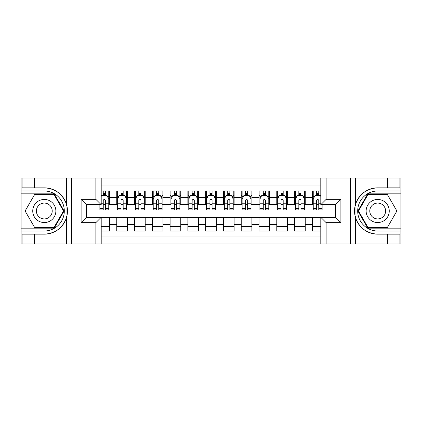 <?xml version="1.0" encoding="UTF-8"?>
<svg xmlns="http://www.w3.org/2000/svg" width="422" height="422" viewBox="0 0 422 422"><rect width="100%" height="100%" fill="white"/><g stroke="black" fill="none" stroke-linecap="round" stroke-linejoin="round"><path stroke-width="0.63" d="M101.201 243.895L320.799 243.895L320.799 217.314L335.553 217.314L335.553 204.686L320.799 204.686L320.799 178.105L101.201 178.105L101.201 204.686L86.447 204.686L86.447 217.314L101.201 217.314L101.201 243.895L34.525 243.895L34.525 234.157L44.305 234.157A23.157 23.157 0 0 0 66.418 217.879C67.773 213.3 67.773 208.711 66.418 204.121A23.157 23.157 0 0 0 44.305 187.843L34.525 187.843L34.525 178.105L21.1 178.105L21.1 228.16L54.211 228.16L64.118 211L54.211 193.84L21.1 193.84M320.799 190.997L312.349 190.997L312.349 197.485L305.238 197.485L305.238 204.601L312.349 204.601L312.349 197.485M305.238 197.485L305.238 190.997L294.572 190.997L294.572 197.485L287.456 197.485L287.456 204.601L294.572 204.601L294.572 197.485M287.456 197.485L287.456 190.997L276.79 190.997L276.79 197.485L269.679 197.485L269.679 204.601L276.79 204.601L276.79 197.485M269.679 197.485L269.679 190.997L259.008 190.997L259.008 197.485L251.897 197.485L251.897 204.601L259.008 204.601L259.008 197.485M251.897 197.485L251.897 190.997L241.226 190.997L241.226 197.485L234.115 197.485L234.115 204.601L241.226 204.601L241.226 197.485M234.115 197.485L234.115 190.997L223.449 190.997L223.449 197.485L216.333 197.485L216.333 204.601L223.449 204.601L223.449 197.485M216.333 197.485L216.333 190.997L205.667 190.997L205.667 197.485L198.551 197.485L198.551 204.601L205.667 204.601L205.667 197.485M198.551 197.485L198.551 190.997L187.885 190.997L187.885 197.485L180.774 197.485L180.774 204.601L187.885 204.601L187.885 197.485M180.774 197.485L180.774 190.997L170.103 190.997L170.103 197.485L162.992 197.485L162.992 204.601L170.103 204.601L170.103 197.485M162.992 197.485L162.992 190.997L152.321 190.997L152.321 197.485L145.21 197.485L145.21 204.601L152.321 204.601L152.321 197.485M145.21 197.485L145.21 190.997L134.544 190.997L134.544 197.485L127.428 197.485L127.428 204.601L134.544 204.601L134.544 197.485M127.428 197.485L127.428 190.997L116.762 190.997L116.762 204.601L109.651 204.601L109.651 190.997L101.201 190.997M101.201 231.003L109.651 231.003L109.651 217.399L116.762 217.399L116.762 231.003L127.428 231.003L127.428 217.399L134.544 217.399L134.544 224.515L127.428 224.515M134.544 224.515L134.544 231.003L145.21 231.003L145.21 217.399L152.321 217.399L152.321 224.515L145.21 224.515M152.321 224.515L152.321 231.003L162.992 231.003L162.992 217.399L170.103 217.399L170.103 224.515L162.992 224.515M170.103 224.515L170.103 231.003L180.774 231.003L180.774 217.399L187.885 217.399L187.885 224.515L180.774 224.515M187.885 224.515L187.885 231.003L198.551 231.003L198.551 217.399L205.667 217.399L205.667 224.515L198.551 224.515M205.667 224.515L205.667 231.003L216.333 231.003L216.333 217.399L223.449 217.399L223.449 224.515L216.333 224.515M223.449 224.515L223.449 231.003L234.115 231.003L234.115 217.399L241.226 217.399L241.226 224.515L234.115 224.515M241.226 224.515L241.226 231.003L251.897 231.003L251.897 217.399L259.008 217.399L259.008 224.515L251.897 224.515M259.008 224.515L259.008 231.003L269.679 231.003L269.679 217.399L276.79 217.399L276.79 224.515L269.679 224.515M276.79 224.515L276.79 231.003L287.456 231.003L287.456 217.399L294.572 217.399L294.572 224.515L287.456 224.515M294.572 224.515L294.572 231.003L305.238 231.003L305.238 217.399L312.349 217.399L312.349 224.515L305.238 224.515M320.799 185.042L101.201 185.042M101.201 236.958L320.799 236.958M312.349 224.515L312.349 231.003L320.799 231.003M86.531 204.686L86.531 217.314M335.469 217.314L335.469 204.686M103.248 195.444L105.384 195.444M108.76 195.444L109.651 195.444M103.248 204.422L105.384 204.422M108.76 204.422L109.651 204.422M101.201 217.578L109.651 217.578M101.201 226.556L109.651 226.556M116.762 204.422L117.648 204.422M121.03 204.422L123.161 204.422M126.542 204.422L127.428 204.422M116.762 195.444L117.648 195.444M121.03 195.444L123.161 195.444M126.542 195.444L127.428 195.444M116.762 217.578L127.428 217.578M116.762 226.556L127.428 226.556M134.544 217.578L145.21 217.578M134.544 226.556L145.21 226.556M134.544 195.444L135.43 195.444M138.812 195.444L140.943 195.444M144.324 195.444L145.21 195.444M134.544 204.422L135.43 204.422M138.812 204.422L140.943 204.422M144.324 204.422L145.21 204.422M152.321 217.578L162.992 217.578M152.321 226.556L162.992 226.556M152.321 195.444L153.212 195.444M156.588 195.444L158.725 195.444M162.101 195.444L162.992 195.444M152.321 204.422L153.212 204.422M156.588 204.422L158.725 204.422M162.101 204.422L162.992 204.422M170.103 217.578L180.774 217.578M170.103 226.556L180.774 226.556M170.103 195.444L170.994 195.444M174.37 195.444L176.507 195.444M179.883 195.444L180.774 195.444M170.103 204.422L170.994 204.422M174.37 204.422L176.507 204.422M179.883 204.422L180.774 204.422M187.885 217.578L198.551 217.578M187.885 226.556L198.551 226.556M187.885 195.444L188.776 195.444M192.152 195.444L194.284 195.444M197.665 195.444L198.551 195.444M187.885 204.422L188.776 204.422M192.152 204.422L194.284 204.422M197.665 204.422L198.551 204.422M205.667 217.578L216.333 217.578M205.667 226.556L216.333 226.556M205.667 195.444L206.553 195.444M209.934 195.444L212.066 195.444M215.447 195.444L216.333 195.444M205.667 204.422L206.553 204.422M209.934 204.422L212.066 204.422M215.447 204.422L216.333 204.422M223.449 217.578L234.115 217.578M223.449 226.556L234.115 226.556M223.449 195.444L224.335 195.444M227.716 195.444L229.848 195.444M233.224 195.444L234.115 195.444M223.449 204.422L224.335 204.422M227.716 204.422L229.848 204.422M233.224 204.422L234.115 204.422M241.226 217.578L251.897 217.578M241.226 226.556L251.897 226.556M241.226 195.444L242.117 195.444M245.493 195.444L247.63 195.444M251.006 195.444L251.897 195.444M241.226 204.422L242.117 204.422M245.493 204.422L247.63 204.422M251.006 204.422L251.897 204.422M259.008 217.578L269.679 217.578M259.008 226.556L269.679 226.556M259.008 195.444L259.899 195.444M263.275 195.444L265.412 195.444M268.788 195.444L269.679 195.444M259.008 204.422L259.899 204.422M263.275 204.422L265.412 204.422M268.788 204.422L269.679 204.422M276.79 217.578L287.456 217.578M276.79 226.556L287.456 226.556M276.79 195.444L277.676 195.444M281.057 195.444L283.188 195.444M286.57 195.444L287.456 195.444M276.79 204.422L277.676 204.422M281.057 204.422L283.188 204.422M286.57 204.422L287.456 204.422M294.572 217.578L305.238 217.578M294.572 226.556L305.238 226.556M294.572 195.444L295.458 195.444M298.839 195.444L300.97 195.444M304.352 195.444L305.238 195.444M294.572 204.422L295.458 204.422M298.839 204.422L300.97 204.422M304.352 204.422L305.238 204.422M312.349 217.578L320.799 217.578M312.349 226.556L320.799 226.556M312.349 195.444L313.24 195.444M316.616 195.444L318.752 195.444M312.349 204.422L313.24 204.422M316.616 204.422L318.752 204.422M105.384 193.308L103.248 193.308M99.872 208.484L99.872 209.934L103.248 209.934L103.248 208.484L99.872 208.484L99.872 204.686M107.473 196.51L108.76 196.51L108.76 209.934L105.384 209.934L105.384 200.418C104.672 199.052 103.96 199.052 103.248 200.418L103.248 208.484M108.76 196.51L108.76 190.997M108.76 199.089L106.982 195.528L101.649 195.528L101.201 196.42M103.248 195.528L103.248 190.997M105.384 190.997L105.384 195.528M50.081 200.993A11.558 11.558 0 0 0 34.293 205.219A11.558 11.558 0 0 0 38.523 221.007A11.558 11.558 0 0 0 54.311 216.781A11.558 11.558 0 0 0 50.081 200.993M48.261 204.148A7.912 7.912 0 0 0 37.453 207.044A7.912 7.912 0 0 0 40.348 217.852A7.912 7.912 0 0 0 51.157 214.956A7.912 7.912 0 0 0 48.261 204.148M53.905 227.627L34.704 227.627L25.109 211L34.704 194.373L53.905 194.373L63.5 211L53.905 227.627M383.477 200.993A11.558 11.558 0 0 0 367.689 205.219A11.558 11.558 0 0 0 371.919 221.007A11.558 11.558 0 0 0 387.707 216.781A11.558 11.558 0 0 0 383.477 200.993M381.652 204.148A7.912 7.912 0 0 0 370.843 207.044A7.912 7.912 0 0 0 373.739 217.852A7.912 7.912 0 0 0 384.547 214.956A7.912 7.912 0 0 0 381.652 204.148M387.296 227.627L368.095 227.627L358.5 211L368.095 194.373L387.296 194.373L396.891 211L387.296 227.627M66.043 216.338L66.84 216.338A23.157 23.157 0 0 0 66.84 205.672L66.043 205.672L66.043 216.475L66.808 216.475M34.525 178.105L66.418 178.105L66.418 204.121C62.556 193.925 55.187 188.497 44.305 187.843M44.305 234.157C55.187 233.503 62.556 228.075 66.418 217.879L66.418 243.895M95.868 243.895L95.868 222.647L81.108 222.647L81.108 199.353L95.868 199.353L95.868 178.105L71.598 178.105L71.598 243.895M34.525 243.895L21.1 243.895L21.1 228.16M21.1 231.003L44.305 231.003A20.003 20.003 0 0 0 64.308 211A20.003 20.003 0 0 0 44.305 190.997L21.1 190.997M66.418 178.105L71.598 178.105M95.868 178.105L101.201 178.105M34.525 234.157L22.076 234.157L22.076 243.895M34.525 187.843L22.076 187.843L22.076 178.105M95.868 222.647L101.201 217.314M81.108 222.647L86.447 217.314M81.108 199.353L86.447 204.686M95.868 199.353L101.201 204.686M66.043 205.672L66.808 205.535M67.378 212.989L67.451 210.182M67.219 207.656L67.098 206.901M355.957 205.662L355.16 205.662A23.157 23.157 0 0 0 355.16 216.328L355.957 216.328L355.957 205.525L355.192 205.525A23.157 23.157 0 0 1 377.695 187.843C366.813 188.497 359.444 193.925 355.582 204.121C354.227 208.7 354.227 213.289 355.582 217.879C359.444 228.075 366.813 233.503 377.695 234.157L387.475 234.157L387.475 243.895L400.9 243.895L400.9 193.84L367.789 193.84L357.882 211L367.789 228.16L400.9 228.16M355.957 216.328L355.192 216.465A23.157 23.157 0 0 0 377.695 234.157M320.799 178.105L387.475 178.105L387.475 187.843L377.695 187.843M326.132 178.105L326.132 199.353L340.892 199.353L340.892 222.647L326.132 222.647L326.132 243.895L350.402 243.895L350.402 178.105M355.582 217.879L355.582 243.895L387.475 243.895M387.475 178.105L400.9 178.105L400.9 193.84M400.9 190.997L377.695 190.997A20.003 20.003 0 0 0 357.692 211A20.003 20.003 0 0 0 377.695 231.003L400.9 231.003M355.582 243.895L350.402 243.895M326.132 243.895L320.799 243.895M387.475 187.843L399.924 187.843L399.924 178.105M387.475 234.157L399.924 234.157L399.924 243.895M326.132 199.353L320.799 204.686M340.892 199.353L335.553 204.686M340.892 222.647L335.553 217.314M326.132 222.647L320.799 217.314M354.622 209.011L354.549 211.818M354.781 214.344L354.902 215.099M123.161 193.308L121.03 193.308M126.542 208.484L123.161 208.484L123.161 209.934L126.542 209.934L126.542 199.089L124.764 195.528L119.426 195.528L117.648 199.089L117.648 209.934L121.03 209.934L121.03 208.484L117.648 208.484M117.648 199.089L117.648 190.997M126.542 199.089L126.542 190.997M121.03 195.528L121.03 190.997M123.161 190.997L123.161 195.528M123.161 208.484L123.161 200.418C122.454 199.052 121.742 199.052 121.03 200.418L121.03 208.484M140.943 193.308L138.812 193.308M144.324 208.484L140.943 208.484L140.943 209.934L144.324 209.934L144.324 199.089L142.541 195.528L137.208 195.528L135.43 199.089L135.43 209.934L138.812 209.934L138.812 208.484L135.43 208.484M135.43 199.089L135.43 190.997M144.324 199.089L144.324 190.997M138.812 195.528L138.812 190.997M140.943 190.997L140.943 195.528M140.943 208.484L140.943 200.418C140.231 199.052 139.524 199.052 138.812 200.418L138.812 208.484M158.725 193.308L156.588 193.308M162.101 208.484L158.725 208.484L158.725 209.934L162.101 209.934L162.101 199.089L160.323 195.528L154.99 195.528L153.212 199.089L153.212 209.934L156.588 209.934L156.588 208.484L153.212 208.484M153.212 199.089L153.212 190.997M162.101 199.089L162.101 190.997M156.588 195.528L156.588 190.997M158.725 190.997L158.725 195.528M158.725 208.484L158.725 200.418C158.013 199.052 157.3 199.052 156.588 200.418L156.588 208.484M176.507 193.308L174.37 193.308M179.883 208.484L176.507 208.484L176.507 209.934L179.883 209.934L179.883 199.089L178.105 195.528L172.772 195.528L170.994 199.089L170.994 209.934L174.37 209.934L174.37 208.484L170.994 208.484M170.994 199.089L170.994 190.997M179.883 199.089L179.883 190.997M174.37 195.528L174.37 190.997M176.507 190.997L176.507 195.528M176.507 208.484L176.507 200.418C175.795 199.052 175.083 199.052 174.37 200.418L174.37 208.484M194.284 193.308L192.152 193.308M197.665 208.484L194.284 208.484L194.284 209.934L197.665 209.934L197.665 199.089L195.887 195.528L190.554 195.528L188.776 199.089L188.776 209.934L192.152 209.934L192.152 208.484L188.776 208.484M188.776 199.089L188.776 190.997M197.665 199.089L197.665 190.997M192.152 195.528L192.152 190.997M194.284 190.997L194.284 195.528M194.284 208.484L194.284 200.418C193.577 199.052 192.865 199.052 192.152 200.418L192.152 208.484M212.066 193.308L209.934 193.308M215.447 208.484L212.066 208.484L212.066 209.934L215.447 209.934L215.447 199.089L213.669 195.528L208.331 195.528L206.553 199.089L206.553 209.934L209.934 209.934L209.934 208.484L206.553 208.484M206.553 199.089L206.553 190.997M215.447 199.089L215.447 190.997M209.934 195.528L209.934 190.997M212.066 190.997L212.066 195.528M212.066 208.484L212.066 200.418C211.359 199.052 210.647 199.052 209.934 200.418L209.934 208.484M229.848 193.308L227.716 193.308M233.224 208.484L229.848 208.484L229.848 209.934L233.224 209.934L233.224 199.089L231.446 195.528L226.113 195.528L224.335 199.089L224.335 209.934L227.716 209.934L227.716 208.484L224.335 208.484M224.335 199.089L224.335 190.997M233.224 199.089L233.224 190.997M227.716 195.528L227.716 190.997M229.848 190.997L229.848 195.528M229.848 208.484L229.848 200.418C229.135 199.052 228.429 199.052 227.716 200.418L227.716 208.484M247.63 193.308L245.493 193.308M251.006 208.484L247.63 208.484L247.63 209.934L251.006 209.934L251.006 199.089L249.228 195.528L243.895 195.528L242.117 199.089L242.117 209.934L245.493 209.934L245.493 208.484L242.117 208.484M242.117 199.089L242.117 190.997M251.006 199.089L251.006 190.997M245.493 195.528L245.493 190.997M247.63 190.997L247.63 195.528M247.63 208.484L247.63 200.418C246.917 199.052 246.205 199.052 245.493 200.418L245.493 208.484M265.412 193.308L263.275 193.308M268.788 208.484L265.412 208.484L265.412 209.934L268.788 209.934L268.788 199.089L267.01 195.528L261.677 195.528L259.899 199.089L259.899 209.934L263.275 209.934L263.275 208.484L259.899 208.484M259.899 199.089L259.899 190.997M268.788 199.089L268.788 190.997M263.275 195.528L263.275 190.997M265.412 190.997L265.412 195.528M265.412 208.484L265.412 200.418C264.7 199.052 263.987 199.052 263.275 200.418L263.275 208.484M283.188 193.308L281.057 193.308M286.57 208.484L283.188 208.484L283.188 209.934L286.57 209.934L286.57 199.089L284.792 195.528L279.459 195.528L277.676 199.089L277.676 209.934L281.057 209.934L281.057 208.484L277.676 208.484M277.676 199.089L277.676 190.997M286.57 199.089L286.57 190.997M281.057 195.528L281.057 190.997M283.188 190.997L283.188 195.528M283.188 208.484L283.188 200.418C282.482 199.052 281.769 199.052 281.057 200.418L281.057 208.484M300.97 193.308L298.839 193.308M304.352 208.484L300.97 208.484L300.97 209.934L304.352 209.934L304.352 199.089L302.574 195.528L297.236 195.528L295.458 199.089L295.458 209.934L298.839 209.934L298.839 208.484L295.458 208.484M295.458 199.089L295.458 190.997M304.352 199.089L304.352 190.997M298.839 195.528L298.839 190.997M300.97 190.997L300.97 195.528M300.97 208.484L300.97 200.418C300.264 199.052 299.551 199.052 298.839 200.418L298.839 208.484M318.752 193.308L316.616 193.308M320.799 196.42L320.351 195.528L315.018 195.528L313.24 199.089L313.24 209.934L316.616 209.934L316.616 208.484L313.24 208.484M313.24 199.089L313.24 190.997M322.128 204.686L322.128 209.934L318.752 209.934L318.752 200.418C318.04 199.052 317.328 199.052 316.616 200.418L316.616 208.484M316.616 195.528L316.616 190.997M318.752 190.997L318.752 195.528M116.762 224.515L109.651 224.515M116.762 197.485L109.651 197.485M108.718 198.999L101.201 198.999M108.76 208.484L105.384 208.484M103.248 203.209L101.201 203.209M108.76 203.209L105.384 203.209M105.384 194.442L103.248 194.442M355.582 178.105L355.582 204.121M126.495 198.999L117.696 198.999M117.648 196.51L118.941 196.51M125.25 196.51L126.542 196.51M121.03 203.209L117.648 203.209M126.542 203.209L123.161 203.209M123.161 194.442L121.03 194.442M144.277 198.999L135.478 198.999M135.43 196.51L136.717 196.51M143.032 196.51L144.324 196.51M138.812 203.209L135.43 203.209M144.324 203.209L140.943 203.209M140.943 194.442L138.812 194.442M162.059 198.999L153.255 198.999M153.212 196.51L154.499 196.51M160.814 196.51L162.101 196.51M156.588 203.209L153.212 203.209M162.101 203.209L158.725 203.209M158.725 194.442L156.588 194.442M179.841 198.999L171.037 198.999M170.994 196.51L172.281 196.51M178.596 196.51L179.883 196.51M174.37 203.209L170.994 203.209M179.883 203.209L176.507 203.209M176.507 194.442L174.37 194.442M197.617 198.999L188.819 198.999M188.776 196.51L190.064 196.51M196.378 196.51L197.665 196.51M192.152 203.209L188.776 203.209M197.665 203.209L194.284 203.209M194.284 194.442L192.152 194.442M215.399 198.999L206.601 198.999M206.553 196.51L207.846 196.51M214.154 196.51L215.447 196.51M209.934 203.209L206.553 203.209M215.447 203.209L212.066 203.209M212.066 194.442L209.934 194.442M233.181 198.999L224.383 198.999M224.335 196.51L225.622 196.51M231.936 196.51L233.224 196.51M227.716 203.209L224.335 203.209M233.224 203.209L229.848 203.209M229.848 194.442L227.716 194.442M250.963 198.999L242.159 198.999M242.117 196.51L243.404 196.51M249.718 196.51L251.006 196.51M245.493 203.209L242.117 203.209M251.006 203.209L247.63 203.209M247.63 194.442L245.493 194.442M268.745 198.999L259.941 198.999M259.899 196.51L261.186 196.51M267.501 196.51L268.788 196.51M263.275 203.209L259.899 203.209M268.788 203.209L265.412 203.209M265.412 194.442L263.275 194.442M286.522 198.999L277.723 198.999M277.676 196.51L278.968 196.51M285.283 196.51L286.57 196.51M281.057 203.209L277.676 203.209M286.57 203.209L283.188 203.209M283.188 194.442L281.057 194.442M304.304 198.999L295.505 198.999M295.458 196.51L296.75 196.51M303.059 196.51L304.352 196.51M298.839 203.209L295.458 203.209M304.352 203.209L300.97 203.209M300.97 194.442L298.839 194.442M320.799 198.999L313.282 198.999M313.24 196.51L314.527 196.51M322.128 208.484L318.752 208.484M316.616 203.209L313.24 203.209M320.799 203.209L318.752 203.209M318.752 194.442L316.616 194.442"/></g></svg>
